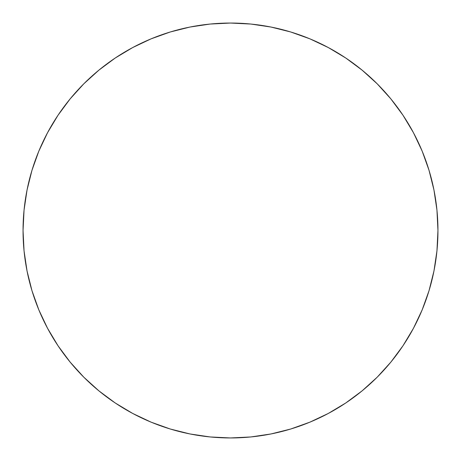 <?xml version="1.0" encoding="UTF-8"?>
<svg xmlns="http://www.w3.org/2000/svg" width="461" height="461" viewBox="0 0 461 461"><rect width="100%" height="100%" fill="white"/><g stroke="black" fill="none" stroke-linecap="round" stroke-linejoin="round"><path stroke-width="0.69" d="M23.05 230.367A207.45 207.45 0 0 0 23.05 230.5A207.45 207.45 0 0 1 230.5 23.05A207.45 207.45 0 0 1 437.95 230.5L437.95 230.5A207.45 207.45 0 0 0 437.95 230.367M47.564 132.67A207.45 207.45 0 0 0 47.546 132.71L38.839 151.11L31.982 170.282L27.038 190.03L24.047 210.164L23.05 230.5L24.047 250.836L27.038 270.97L31.982 290.718L38.839 309.89L47.546 328.29L58.011 345.756L70.141 362.104L83.81 377.19L98.896 390.859L115.244 402.989L132.71 413.454L151.11 422.161L170.282 429.018L190.03 433.962L210.164 436.953L230.5 437.95L250.836 436.953L270.97 433.962L290.718 429.018L309.89 422.161L328.29 413.454L345.756 402.989L362.104 390.859L377.19 377.19L390.859 362.104L402.989 345.756L413.454 328.29L422.161 309.89L429.018 290.718L433.962 270.97L436.953 250.836L437.95 230.5L436.953 210.164L433.962 190.03L429.018 170.282L422.161 151.11L413.454 132.71A207.45 207.45 0 0 0 413.436 132.67M328.33 47.564A207.45 207.45 0 0 0 328.29 47.546L309.89 38.839L290.718 31.982L270.97 27.038L250.836 24.047L230.5 23.05L210.164 24.047L190.03 27.038L170.282 31.982L151.11 38.839L132.71 47.546A207.45 207.45 0 0 0 132.67 47.564M413.454 132.71L402.989 115.244L390.859 98.896L377.19 83.81L362.104 70.141L345.756 58.011L328.29 47.546M132.71 47.546L115.244 58.011L98.896 70.141L83.81 83.81L70.141 98.896L58.011 115.244L47.546 132.71M437.95 230.633A207.45 207.45 0 0 0 437.95 230.5A207.45 207.45 0 0 1 230.5 437.95A207.45 207.45 0 0 1 23.05 230.5A207.45 207.45 0 0 0 23.05 230.633"/></g></svg>
